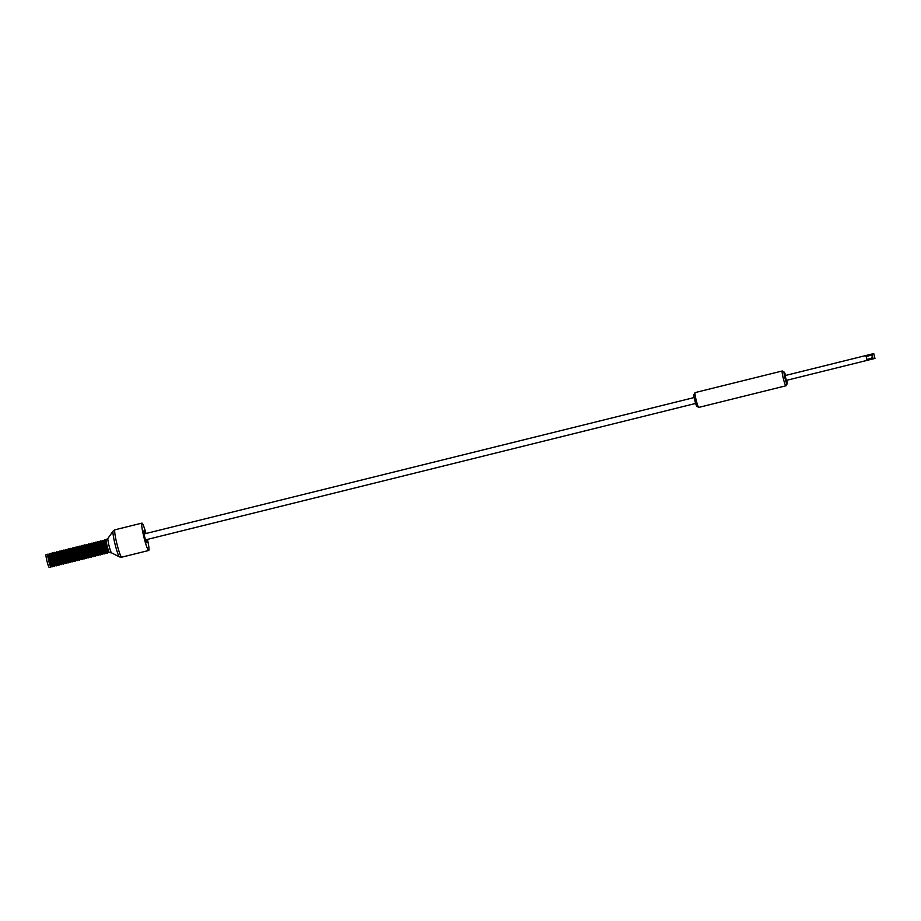 <?xml version="1.0" encoding="UTF-8"?>
<svg xmlns="http://www.w3.org/2000/svg" width="921" height="921" viewBox="0 0 921 921"><rect width="100%" height="100%" fill="white"/><g stroke="black" fill="none" stroke-linecap="round" stroke-linejoin="round"><path stroke-width="1.38" d="M785.118 375.561L786.315 380.396M785.567 375.457A6.067 0.633 -103.9 0 0 785.256 374.444A6.067 0.633 76.1 0 0 784.22 372.13A6.067 0.633 76.1 0 0 784.991 378.163A6.067 0.633 76.1 0 0 787.121 383.85A6.067 0.633 76.1 0 0 786.879 380.88A6.067 0.633 -103.9 0 0 786.776 380.292M787.121 383.85L786.016 385.726A7.633 0.794 -103.9 0 1 785.947 385.784A7.633 0.794 -103.9 0 1 783.334 378.577A7.633 0.794 -103.9 0 1 782.274 370.979A7.633 0.794 -103.9 0 1 782.366 371.002L784.22 372.13M782.274 370.979L695.125 392.588A7.633 0.794 76.1 0 0 695.056 392.657A7.633 0.794 76.1 0 0 696.184 400.186A7.633 0.794 76.1 0 0 698.705 407.381A7.633 0.794 76.1 0 0 698.797 407.393L785.947 385.784M698.705 407.381L696.852 406.242A6.067 0.633 -103.9 0 1 694.837 400.52A6.067 0.633 -103.9 0 1 693.939 394.522L695.056 392.657M865.913 355.529L867.122 360.364L865.913 355.529L871.922 354.044L873.131 358.868L786.097 380.454M874.95 358.419L873.741 353.583L874.95 358.419L873.143 358.868M872.82 358.304L866.983 359.754M871.922 354.689L866.074 356.139M874.8 357.82L873.879 354.194L874.8 357.82M47.88 554.223A6.585 0.691 76.1 0 0 47.8 554.2A6.585 0.691 76.1 0 0 48.744 560.901A6.585 0.691 76.1 0 0 50.966 566.991L49.25 567.417A6.585 0.691 -103.9 0 1 49.25 567.417A6.585 0.691 -103.9 0 1 47.029 561.326A6.585 0.691 -103.9 0 1 46.05 554.638A6.585 0.691 -103.9 0 1 46.073 554.626A6.585 0.691 -103.9 0 1 46.108 554.626M145.138 533.72A6.125 0.645 76.1 0 0 143.849 530.853A6.125 0.645 76.1 0 0 144.77 537.219A6.125 0.645 76.1 0 0 146.807 542.745A6.125 0.645 76.1 0 0 146.6 539.614M145.99 533.501A14.091 1.474 76.1 0 0 141.938 523.116A14.091 1.474 76.1 0 0 144.056 537.772A14.091 1.474 76.1 0 0 148.718 550.482A14.091 1.474 76.1 0 0 147.452 539.395M105.581 540.535A5.952 0.622 76.1 0 0 105.547 540.581A5.952 0.622 76.1 0 0 106.433 546.441A5.952 0.622 76.1 0 0 108.39 552.036L108.264 552.07A5.952 0.622 -103.9 0 1 108.229 552.116A5.952 0.622 76.1 0 1 106.226 546.775A5.952 0.622 76.1 0 1 105.305 540.604A5.952 0.622 -103.9 0 1 105.42 540.615L104.603 540.005A6.746 0.702 76.1 0 0 104.499 539.971L104.28 540.028A6.746 0.702 76.1 0 0 104.257 540.04A6.746 0.702 76.1 0 0 104.211 540.097A6.746 0.702 76.1 0 0 105.293 547.039A6.746 0.702 76.1 0 0 107.435 553.084A6.746 0.702 76.1 0 0 107.527 553.118A6.746 0.702 76.1 0 0 107.561 553.107M104.499 539.971A6.746 0.702 76.1 0 0 104.476 539.994A6.746 0.702 76.1 0 0 105.512 546.982A6.746 0.702 76.1 0 0 107.745 553.061A6.746 0.702 76.1 0 0 107.826 552.991A6.746 0.702 76.1 0 0 107.849 552.888M103.808 540.972A5.952 0.622 76.1 0 0 103.774 541.018A5.952 0.622 76.1 0 0 104.66 546.878A5.952 0.622 76.1 0 0 106.606 552.485L106.491 552.508A5.952 0.622 -103.9 0 1 106.456 552.565A5.952 0.622 76.1 0 1 104.453 547.212A5.952 0.622 76.1 0 1 103.532 541.041A5.952 0.622 -103.9 0 1 103.647 541.053L102.83 540.443A6.746 0.702 76.1 0 0 102.726 540.42L102.507 540.466A6.746 0.702 76.1 0 0 102.484 540.489A6.746 0.702 76.1 0 0 102.438 540.546A6.746 0.702 76.1 0 0 103.52 547.477A6.746 0.702 76.1 0 0 105.662 553.521A6.746 0.702 76.1 0 0 105.754 553.556A6.746 0.702 76.1 0 0 105.788 553.544M102.726 540.42A6.746 0.702 76.1 0 0 102.703 540.431A6.746 0.702 76.1 0 0 103.739 547.419A6.746 0.702 76.1 0 0 105.973 553.498A6.746 0.702 76.1 0 0 106.007 553.486A6.746 0.702 76.1 0 0 106.053 553.429A6.746 0.702 76.1 0 0 106.076 553.325M102.035 541.41A5.952 0.622 76.1 0 0 101.989 541.467A5.952 0.622 76.1 0 0 102.887 547.327A5.952 0.622 76.1 0 0 104.833 552.922L104.718 552.945A5.952 0.622 -103.9 0 1 104.672 553.003A5.952 0.622 76.1 0 1 102.68 547.65A5.952 0.622 76.1 0 1 101.759 541.479A5.952 0.622 -103.9 0 1 101.874 541.49L101.057 540.892A6.746 0.702 76.1 0 0 100.953 540.857L100.734 540.915A6.746 0.702 76.1 0 0 100.711 540.926A6.746 0.702 76.1 0 0 100.665 540.984A6.746 0.702 76.1 0 0 101.747 547.914A6.746 0.702 76.1 0 0 103.877 553.97A6.746 0.702 76.1 0 0 103.981 553.993A6.746 0.702 76.1 0 0 104.015 553.981M100.953 540.857A6.746 0.702 76.1 0 0 100.93 540.869A6.746 0.702 76.1 0 0 101.966 547.868A6.746 0.702 76.1 0 0 104.2 553.947A6.746 0.702 76.1 0 0 104.234 553.924A6.746 0.702 76.1 0 0 104.269 553.866A6.746 0.702 76.1 0 0 104.303 553.774M100.262 541.847A5.952 0.622 76.1 0 0 100.216 541.905A5.952 0.622 76.1 0 0 101.114 547.765A5.952 0.622 76.1 0 0 103.06 553.36L102.945 553.394A5.952 0.622 -103.9 0 1 102.945 553.394A5.952 0.622 -103.9 0 1 102.899 553.44A5.952 0.622 76.1 0 1 100.907 548.087A5.952 0.622 76.1 0 1 99.986 541.916A5.952 0.622 -103.9 0 1 100.101 541.928L99.284 541.329A6.746 0.702 76.1 0 0 99.18 541.295L98.961 541.352A6.746 0.702 76.1 0 0 98.927 541.364A6.746 0.702 76.1 0 0 98.892 541.421A6.746 0.702 76.1 0 0 99.975 548.363A6.746 0.702 76.1 0 0 102.104 554.407A6.746 0.702 76.1 0 0 102.208 554.43A6.746 0.702 76.1 0 0 102.231 554.419L102.427 554.384A6.746 0.702 76.1 0 0 102.45 554.373A6.746 0.702 76.1 0 0 102.496 554.304A6.746 0.702 76.1 0 0 102.53 554.212M99.18 541.295A6.746 0.702 76.1 0 0 99.146 541.306A6.746 0.702 76.1 0 0 100.193 548.306A6.746 0.702 76.1 0 0 102.427 554.384M97.407 541.732A6.746 0.702 76.1 0 0 97.373 541.755A6.746 0.702 76.1 0 0 98.42 548.743A6.746 0.702 76.1 0 0 100.654 554.822A6.746 0.702 76.1 0 0 100.677 554.81A6.746 0.702 76.1 0 0 100.723 554.753L101.183 553.82A5.952 0.622 -103.9 0 1 101.16 553.832A5.952 0.622 -103.9 0 1 101.126 553.878A5.952 0.622 76.1 0 1 99.134 548.536A5.952 0.622 76.1 0 1 98.213 542.354A5.952 0.622 -103.9 0 1 98.328 542.377L97.499 541.767A6.746 0.702 76.1 0 0 97.407 541.732L97.189 541.79A6.746 0.702 76.1 0 0 97.154 541.801A6.746 0.702 76.1 0 0 97.108 541.859A6.746 0.702 76.1 0 0 98.202 548.801A6.746 0.702 76.1 0 0 100.331 554.845A6.746 0.702 76.1 0 0 100.435 554.879A6.746 0.702 76.1 0 0 100.458 554.856M99.514 554.246L99.387 554.269A5.952 0.622 -103.9 0 1 99.353 554.315A5.952 0.622 76.1 0 1 97.361 548.974A5.952 0.622 76.1 0 1 96.44 542.803A5.952 0.622 -103.9 0 1 96.555 542.814L95.726 542.204A6.746 0.702 76.1 0 0 95.634 542.181L95.416 542.227A6.746 0.702 76.1 0 0 95.381 542.25A6.746 0.702 76.1 0 0 95.335 542.308A6.746 0.702 76.1 0 0 96.429 549.238A6.746 0.702 76.1 0 0 98.559 555.282A6.746 0.702 76.1 0 0 98.662 555.317A6.746 0.702 76.1 0 0 98.685 555.305L98.881 555.259A6.746 0.702 76.1 0 0 98.95 555.19A6.746 0.702 76.1 0 0 98.984 555.087M95.634 542.181A6.746 0.702 76.1 0 0 95.6 542.193A6.746 0.702 76.1 0 0 96.647 549.181A6.746 0.702 76.1 0 0 98.881 555.259A6.746 0.702 76.1 0 0 98.904 555.248M94.932 543.171A5.952 0.622 76.1 0 0 94.898 543.229A5.952 0.622 76.1 0 0 95.784 549.077A5.952 0.622 76.1 0 0 97.741 554.684L97.614 554.707A5.952 0.622 -103.9 0 1 97.58 554.764A5.952 0.622 76.1 0 1 95.588 549.411A5.952 0.622 76.1 0 1 94.667 543.24A5.952 0.622 -103.9 0 1 94.771 543.252L93.954 542.642A6.746 0.702 76.1 0 0 93.861 542.619L93.643 542.676A6.746 0.702 76.1 0 0 93.608 542.688A6.746 0.702 76.1 0 0 93.562 542.745A6.746 0.702 76.1 0 0 94.656 549.676A6.746 0.702 76.1 0 0 96.786 555.731A6.746 0.702 76.1 0 0 96.878 555.754A6.746 0.702 76.1 0 0 96.912 555.743M93.861 542.619A6.746 0.702 76.1 0 0 93.827 542.63A6.746 0.702 76.1 0 0 94.875 549.63A6.746 0.702 76.1 0 0 97.096 555.697A6.746 0.702 76.1 0 0 97.177 555.628A6.746 0.702 76.1 0 0 97.212 555.536M93.159 543.609A5.952 0.622 76.1 0 0 93.125 543.666A5.952 0.622 76.1 0 0 94.011 549.526A5.952 0.622 76.1 0 0 95.968 555.121L95.842 555.144A5.952 0.622 -103.9 0 1 95.807 555.202A5.952 0.622 76.1 0 1 93.804 549.849A5.952 0.622 76.1 0 1 92.883 543.678A5.952 0.622 -103.9 0 1 92.998 543.689L92.181 543.091A6.746 0.702 76.1 0 0 92.077 543.056L91.858 543.114A6.746 0.702 76.1 0 0 91.835 543.125A6.746 0.702 76.1 0 0 91.789 543.183A6.746 0.702 76.1 0 0 92.871 550.125A6.746 0.702 76.1 0 0 95.013 556.169A6.746 0.702 76.1 0 0 95.105 556.192A6.746 0.702 76.1 0 0 95.139 556.18M92.077 543.056A6.746 0.702 76.1 0 0 92.054 543.068A6.746 0.702 76.1 0 0 93.09 550.067A6.746 0.702 76.1 0 0 95.324 556.146A6.746 0.702 76.1 0 0 95.358 556.123A6.746 0.702 76.1 0 0 95.404 556.065A6.746 0.702 76.1 0 0 95.427 555.973M91.386 544.046A5.952 0.622 76.1 0 0 91.352 544.104A5.952 0.622 76.1 0 0 92.238 549.964A5.952 0.622 76.1 0 0 94.184 555.559L94.069 555.593A5.952 0.622 -103.9 0 1 94.034 555.639A5.952 0.622 76.1 0 1 92.031 550.298A5.952 0.622 76.1 0 1 91.11 544.115A5.952 0.622 -103.9 0 1 91.225 544.138L90.408 543.528A6.746 0.702 76.1 0 0 90.304 543.494L90.085 543.551A6.746 0.702 76.1 0 0 90.062 543.563A6.746 0.702 76.1 0 0 90.016 543.62A6.746 0.702 76.1 0 0 91.098 550.562A6.746 0.702 76.1 0 0 93.24 556.606A6.746 0.702 76.1 0 0 93.332 556.641A6.746 0.702 76.1 0 0 93.366 556.618M90.304 543.494A6.746 0.702 76.1 0 0 90.281 543.517A6.746 0.702 76.1 0 0 91.317 550.505A6.746 0.702 76.1 0 0 93.551 556.583A6.746 0.702 76.1 0 0 93.585 556.572A6.746 0.702 76.1 0 0 93.62 556.514A6.746 0.702 76.1 0 0 93.654 556.411M89.613 544.495A5.952 0.622 76.1 0 0 89.567 544.541A5.952 0.622 76.1 0 0 90.465 550.401A5.952 0.622 76.1 0 0 92.411 555.996L92.296 556.031A5.952 0.622 -103.9 0 1 92.25 556.077L92.296 556.031A5.952 0.622 76.1 0 1 90.258 550.735A5.952 0.622 76.1 0 1 89.337 544.564A5.952 0.622 -103.9 0 1 89.452 544.576L88.635 543.966A6.746 0.702 76.1 0 0 88.531 543.931L88.312 543.989A6.746 0.702 76.1 0 0 88.289 544A6.746 0.702 76.1 0 0 88.243 544.069A6.746 0.702 76.1 0 0 89.325 551A6.746 0.702 76.1 0 0 91.455 557.044A6.746 0.702 76.1 0 0 91.559 557.078A6.746 0.702 76.1 0 0 91.593 557.067L91.778 557.021A6.746 0.702 76.1 0 0 91.812 557.009A6.746 0.702 76.1 0 0 91.847 556.952A6.746 0.702 76.1 0 0 91.881 556.848M88.531 543.931A6.746 0.702 76.1 0 0 88.508 543.954A6.746 0.702 76.1 0 0 89.544 550.942A6.746 0.702 76.1 0 0 91.778 557.021M87.84 544.933A5.952 0.622 76.1 0 0 87.794 544.979A5.952 0.622 76.1 0 0 88.692 550.839A5.952 0.622 76.1 0 0 90.638 556.445L90.523 556.468A5.952 0.622 -103.9 0 1 90.477 556.526A5.952 0.622 76.1 0 1 88.485 551.172A5.952 0.622 76.1 0 1 87.564 545.002A5.952 0.622 -103.9 0 1 87.679 545.013L86.862 544.403A6.746 0.702 76.1 0 0 86.758 544.38L86.539 544.426A6.746 0.702 76.1 0 0 86.505 544.449A6.746 0.702 76.1 0 0 86.47 544.507A6.746 0.702 76.1 0 0 87.553 551.437A6.746 0.702 76.1 0 0 89.682 557.481A6.746 0.702 76.1 0 0 89.786 557.516A6.746 0.702 76.1 0 0 89.809 557.504L90.005 557.458A6.746 0.702 76.1 0 0 90.074 557.389A6.746 0.702 76.1 0 0 90.108 557.286M86.758 544.38A6.746 0.702 76.1 0 0 86.724 544.392A6.746 0.702 76.1 0 0 87.771 551.391A6.746 0.702 76.1 0 0 90.005 557.458A6.746 0.702 76.1 0 0 90.028 557.447M86.067 545.37A5.952 0.622 76.1 0 0 86.021 545.428A5.952 0.622 76.1 0 0 86.919 551.288A5.952 0.622 76.1 0 0 88.865 556.883L88.738 556.917A5.952 0.622 -103.9 0 1 88.738 556.906A5.952 0.622 -103.9 0 1 88.704 556.963A5.952 0.622 76.1 0 1 86.712 551.61A5.952 0.622 76.1 0 1 85.791 545.439A5.952 0.622 -103.9 0 1 85.906 545.451L85.077 544.852A6.746 0.702 76.1 0 0 84.985 544.818L84.767 544.875A6.746 0.702 76.1 0 0 84.732 544.887A6.746 0.702 76.1 0 0 84.686 544.944A6.746 0.702 76.1 0 0 85.78 551.875A6.746 0.702 76.1 0 0 87.909 557.93A6.746 0.702 76.1 0 0 88.013 557.953A6.746 0.702 76.1 0 0 88.036 557.942L88.232 557.907A6.746 0.702 76.1 0 0 88.301 557.827A6.746 0.702 76.1 0 0 88.335 557.735M84.985 544.818A6.746 0.702 76.1 0 0 84.951 544.829A6.746 0.702 76.1 0 0 85.998 551.829A6.746 0.702 76.1 0 0 88.232 557.907A6.746 0.702 76.1 0 0 88.255 557.884M84.283 545.808A5.952 0.622 76.1 0 0 84.248 545.865L83.304 545.29A6.746 0.702 76.1 0 0 83.212 545.255L82.994 545.313A6.746 0.702 76.1 0 0 82.959 545.324A6.746 0.702 76.1 0 0 82.913 545.382A6.746 0.702 76.1 0 0 84.007 552.324A6.746 0.702 76.1 0 0 86.137 558.368A6.746 0.702 76.1 0 0 86.24 558.402A6.746 0.702 76.1 0 0 86.263 558.379M83.212 545.255A6.746 0.702 76.1 0 0 83.178 545.267A6.746 0.702 76.1 0 0 84.225 552.266A6.746 0.702 76.1 0 0 86.459 558.345A6.746 0.702 76.1 0 0 86.528 558.264A6.746 0.702 76.1 0 0 86.562 558.172M82.51 546.257A5.952 0.622 76.1 0 0 82.476 546.303A5.952 0.622 76.1 0 0 83.362 552.163A5.952 0.622 76.1 0 0 85.319 557.758L85.193 557.792A5.952 0.622 -103.9 0 1 85.158 557.838A5.952 0.622 76.1 0 1 83.155 552.496A5.952 0.622 76.1 0 1 82.245 546.314A5.952 0.622 -103.9 0 1 82.349 546.337L81.532 545.727A6.746 0.702 76.1 0 0 81.439 545.692L81.209 545.75A6.746 0.702 76.1 0 0 81.186 545.762A6.746 0.702 76.1 0 0 81.14 545.819A6.746 0.702 76.1 0 0 82.222 552.761A6.746 0.702 76.1 0 0 84.364 558.805A6.746 0.702 76.1 0 0 84.456 558.84A6.746 0.702 76.1 0 0 84.49 558.828M81.439 545.692A6.746 0.702 76.1 0 0 81.405 545.716A6.746 0.702 76.1 0 0 82.453 552.704A6.746 0.702 76.1 0 0 84.674 558.782A6.746 0.702 76.1 0 0 84.709 558.771A6.746 0.702 76.1 0 0 84.755 558.713A6.746 0.702 76.1 0 0 84.79 558.61M80.737 546.694A5.952 0.622 76.1 0 0 80.703 546.74A5.952 0.622 76.1 0 0 81.589 552.6A5.952 0.622 76.1 0 0 83.546 558.195L83.42 558.23A5.952 0.622 -103.9 0 1 83.385 558.287A5.952 0.622 76.1 0 1 81.382 552.934A5.952 0.622 76.1 0 1 80.461 546.763A5.952 0.622 -103.9 0 1 80.576 546.775L79.759 546.165A6.746 0.702 76.1 0 0 79.655 546.141L79.436 546.188A6.746 0.702 76.1 0 0 79.413 546.211A6.746 0.702 76.1 0 0 79.367 546.268A6.746 0.702 76.1 0 0 80.449 553.199A6.746 0.702 76.1 0 0 82.591 559.243A6.746 0.702 76.1 0 0 82.683 559.277A6.746 0.702 76.1 0 0 82.717 559.266M79.655 546.141A6.746 0.702 76.1 0 0 79.632 546.153A6.746 0.702 76.1 0 0 80.668 553.141A6.746 0.702 76.1 0 0 82.902 559.22A6.746 0.702 76.1 0 0 82.936 559.208A6.746 0.702 76.1 0 0 82.982 559.151A6.746 0.702 76.1 0 0 83.005 559.047M81.773 558.644L81.647 558.667A5.952 0.622 -103.9 0 1 81.612 558.725A5.952 0.622 76.1 0 1 79.609 553.371A5.952 0.622 76.1 0 1 78.688 547.201A5.952 0.622 -103.9 0 1 78.803 547.212L77.986 546.602A6.746 0.702 76.1 0 0 77.882 546.579L77.663 546.637A6.746 0.702 76.1 0 0 77.64 546.648A6.746 0.702 76.1 0 0 77.594 546.706A6.746 0.702 76.1 0 0 78.676 553.636A6.746 0.702 76.1 0 0 80.818 559.692A6.746 0.702 76.1 0 0 80.91 559.715A6.746 0.702 76.1 0 0 80.944 559.703M77.882 546.579A6.746 0.702 76.1 0 0 77.859 546.59A6.746 0.702 76.1 0 0 78.895 553.59A6.746 0.702 76.1 0 0 81.129 559.657A6.746 0.702 76.1 0 0 81.163 559.646A6.746 0.702 76.1 0 0 81.198 559.588A6.746 0.702 76.1 0 0 81.232 559.496M77.191 547.569A5.952 0.622 76.1 0 0 77.145 547.627A5.952 0.622 76.1 0 0 78.043 553.486A5.952 0.622 76.1 0 0 79.989 559.082L79.874 559.116A5.952 0.622 -103.9 0 1 79.874 559.116A5.952 0.622 -103.9 0 1 79.828 559.162A5.952 0.622 76.1 0 1 77.836 553.809A5.952 0.622 76.1 0 1 76.915 547.638A5.952 0.622 -103.9 0 1 77.03 547.65L76.213 547.051A6.746 0.702 76.1 0 0 76.109 547.016L75.89 547.074A6.746 0.702 76.1 0 0 75.856 547.086A6.746 0.702 76.1 0 0 75.821 547.143A6.746 0.702 76.1 0 0 76.904 554.085A6.746 0.702 76.1 0 0 79.033 560.129A6.746 0.702 76.1 0 0 79.137 560.152A6.746 0.702 76.1 0 0 79.16 560.141L79.356 560.106A6.746 0.702 76.1 0 0 79.425 560.026A6.746 0.702 76.1 0 0 79.459 559.933M76.109 547.016A6.746 0.702 76.1 0 0 76.086 547.028A6.746 0.702 76.1 0 0 77.122 554.028A6.746 0.702 76.1 0 0 79.356 560.106A6.746 0.702 76.1 0 0 79.39 560.083M75.418 548.018A5.952 0.622 76.1 0 0 75.372 548.064A5.952 0.622 76.1 0 0 76.27 553.924A5.952 0.622 76.1 0 0 78.216 559.519L78.101 559.554A5.952 0.622 -103.9 0 1 78.055 559.6A5.952 0.622 76.1 0 1 76.063 554.258A5.952 0.622 76.1 0 1 75.142 548.076A5.952 0.622 -103.9 0 1 75.257 548.099L74.428 547.488A6.746 0.702 76.1 0 0 74.336 547.454L74.117 547.511A6.746 0.702 76.1 0 0 74.083 547.523A6.746 0.702 76.1 0 0 74.048 547.581A6.746 0.702 76.1 0 0 75.131 554.523A6.746 0.702 76.1 0 0 77.26 560.567A6.746 0.702 76.1 0 0 77.364 560.601A6.746 0.702 76.1 0 0 77.387 560.578L77.583 560.544A6.746 0.702 76.1 0 0 77.652 560.475A6.746 0.702 76.1 0 0 77.686 560.371M74.336 547.454A6.746 0.702 76.1 0 0 74.302 547.477A6.746 0.702 76.1 0 0 75.349 554.465A6.746 0.702 76.1 0 0 77.583 560.544A6.746 0.702 76.1 0 0 77.606 560.532M73.634 548.456A5.952 0.622 76.1 0 0 73.599 548.502L72.655 547.926A6.746 0.702 76.1 0 0 72.563 547.903L72.345 547.949A6.746 0.702 76.1 0 0 72.31 547.972A6.746 0.702 76.1 0 0 72.264 548.03A6.746 0.702 76.1 0 0 73.358 554.96A6.746 0.702 76.1 0 0 75.487 561.004A6.746 0.702 76.1 0 0 75.591 561.039A6.746 0.702 76.1 0 0 75.614 561.027M72.563 547.903A6.746 0.702 76.1 0 0 72.529 547.914A6.746 0.702 76.1 0 0 73.576 554.903A6.746 0.702 76.1 0 0 75.81 560.981A6.746 0.702 76.1 0 0 75.833 560.97A6.746 0.702 76.1 0 0 75.879 560.912A6.746 0.702 76.1 0 0 75.913 560.808M71.7 548.974L71.711 548.974A5.952 0.622 -103.9 0 1 71.734 548.997L71.826 548.939A5.952 0.622 76.1 0 0 71.826 548.939A5.952 0.622 76.1 0 0 72.724 554.799A5.952 0.622 76.1 0 0 74.67 560.405L74.543 560.429A5.952 0.622 -103.9 0 1 74.509 560.486A5.952 0.622 76.1 0 1 72.517 555.133A5.952 0.622 76.1 0 1 71.596 548.962A5.952 0.622 -103.9 0 1 71.711 548.974L70.882 548.363A6.746 0.702 76.1 0 0 70.79 548.34L70.572 548.386A6.746 0.702 76.1 0 0 70.537 548.409A6.746 0.702 76.1 0 0 70.491 548.467A6.746 0.702 76.1 0 0 71.585 555.398A6.746 0.702 76.1 0 0 73.715 561.453A6.746 0.702 76.1 0 0 73.807 561.476A6.746 0.702 76.1 0 0 73.841 561.465M70.79 548.34A6.746 0.702 76.1 0 0 70.756 548.352A6.746 0.702 76.1 0 0 71.803 555.351A6.746 0.702 76.1 0 0 74.037 561.419A6.746 0.702 76.1 0 0 74.06 561.407A6.746 0.702 76.1 0 0 74.106 561.35A6.746 0.702 76.1 0 0 74.141 561.257M70.088 549.33A5.952 0.622 76.1 0 0 70.054 549.388A5.952 0.622 76.1 0 0 70.94 555.248A5.952 0.622 76.1 0 0 72.897 560.843L72.771 560.866A5.952 0.622 -103.9 0 1 72.736 560.924A5.952 0.622 76.1 0 1 70.733 555.57A5.952 0.622 76.1 0 1 69.823 549.4A5.952 0.622 -103.9 0 1 69.927 549.411L69.11 548.812A6.746 0.702 76.1 0 0 69.017 548.778L68.787 548.835A6.746 0.702 76.1 0 0 68.764 548.847A6.746 0.702 76.1 0 0 68.718 548.904A6.746 0.702 76.1 0 0 69.8 555.847A6.746 0.702 76.1 0 0 71.942 561.891A6.746 0.702 76.1 0 0 72.034 561.914A6.746 0.702 76.1 0 0 72.068 561.902M69.017 548.778A6.746 0.702 76.1 0 0 68.983 548.789A6.746 0.702 76.1 0 0 70.019 555.789A6.746 0.702 76.1 0 0 72.252 561.868A6.746 0.702 76.1 0 0 72.287 561.845A6.746 0.702 76.1 0 0 72.333 561.787A6.746 0.702 76.1 0 0 72.368 561.695M71.124 561.28L70.998 561.315A5.952 0.622 -103.9 0 1 70.998 561.315A5.952 0.622 -103.9 0 1 70.963 561.361A5.952 0.622 76.1 0 1 68.96 556.008A5.952 0.622 76.1 0 1 68.039 549.837A5.952 0.622 -103.9 0 1 68.154 549.86L67.337 549.25A6.746 0.702 76.1 0 0 67.233 549.215L67.014 549.273A6.746 0.702 76.1 0 0 66.991 549.284A6.746 0.702 76.1 0 0 66.945 549.342A6.746 0.702 76.1 0 0 68.027 556.284A6.746 0.702 76.1 0 0 70.169 562.328A6.746 0.702 76.1 0 0 70.261 562.363A6.746 0.702 76.1 0 0 70.295 562.34M67.233 549.215A6.746 0.702 76.1 0 0 67.21 549.227A6.746 0.702 76.1 0 0 68.246 556.226A6.746 0.702 76.1 0 0 70.48 562.305A6.746 0.702 76.1 0 0 70.514 562.294A6.746 0.702 76.1 0 0 70.56 562.236A6.746 0.702 76.1 0 0 70.583 562.132M66.542 550.217A5.952 0.622 76.1 0 0 66.508 550.263A5.952 0.622 76.1 0 0 67.394 556.123A5.952 0.622 76.1 0 0 69.34 561.718L69.225 561.752A5.952 0.622 -103.9 0 1 69.19 561.798A5.952 0.622 76.1 0 1 67.187 556.457A5.952 0.622 76.1 0 1 66.266 550.286A5.952 0.622 -103.9 0 1 66.381 550.298L65.564 549.687A6.746 0.702 76.1 0 0 65.46 549.653L65.241 549.71A6.746 0.702 76.1 0 0 65.218 549.722A6.746 0.702 76.1 0 0 65.172 549.791A6.746 0.702 76.1 0 0 66.254 556.721A6.746 0.702 76.1 0 0 68.384 562.766A6.746 0.702 76.1 0 0 68.488 562.8A6.746 0.702 76.1 0 0 68.522 562.789L68.707 562.743A6.746 0.702 76.1 0 0 68.776 562.673A6.746 0.702 76.1 0 0 68.81 562.57M65.46 549.653A6.746 0.702 76.1 0 0 65.437 549.676A6.746 0.702 76.1 0 0 66.473 556.664A6.746 0.702 76.1 0 0 68.707 562.743A6.746 0.702 76.1 0 0 68.741 562.731M64.769 550.654A5.952 0.622 76.1 0 0 64.723 550.7A5.952 0.622 76.1 0 0 65.621 556.56A5.952 0.622 76.1 0 0 67.567 562.167L67.452 562.19A5.952 0.622 -103.9 0 1 67.406 562.247A5.952 0.622 76.1 0 1 65.414 556.894A5.952 0.622 76.1 0 1 64.493 550.723A5.952 0.622 -103.9 0 1 64.608 550.735L63.791 550.125A6.746 0.702 76.1 0 0 63.687 550.102L63.468 550.148A6.746 0.702 76.1 0 0 63.434 550.171A6.746 0.702 76.1 0 0 63.399 550.228A6.746 0.702 76.1 0 0 64.482 557.159A6.746 0.702 76.1 0 0 66.611 563.203A6.746 0.702 76.1 0 0 66.715 563.238A6.746 0.702 76.1 0 0 66.738 563.226L66.934 563.18A6.746 0.702 76.1 0 0 67.003 563.111A6.746 0.702 76.1 0 0 67.037 563.007M63.687 550.102A6.746 0.702 76.1 0 0 63.664 550.113A6.746 0.702 76.1 0 0 64.7 557.101A6.746 0.702 76.1 0 0 66.934 563.18A6.746 0.702 76.1 0 0 66.957 563.168M62.996 551.092A5.952 0.622 76.1 0 0 62.95 551.149A5.952 0.622 76.1 0 0 63.848 557.009A5.952 0.622 76.1 0 0 65.794 562.604L65.679 562.627A5.952 0.622 -103.9 0 1 65.633 562.685A5.952 0.622 76.1 0 1 63.641 557.332A5.952 0.622 76.1 0 1 62.72 551.161A5.952 0.622 -103.9 0 1 62.835 551.172L62.006 550.574A6.746 0.702 76.1 0 0 61.914 550.539L61.695 550.597A6.746 0.702 76.1 0 0 61.661 550.608A6.746 0.702 76.1 0 0 61.626 550.666A6.746 0.702 76.1 0 0 62.709 557.596A6.746 0.702 76.1 0 0 64.838 563.652A6.746 0.702 76.1 0 0 64.942 563.675A6.746 0.702 76.1 0 0 64.965 563.664M61.914 550.539A6.746 0.702 76.1 0 0 61.88 550.551A6.746 0.702 76.1 0 0 62.927 557.55A6.746 0.702 76.1 0 0 65.161 563.629A6.746 0.702 76.1 0 0 65.184 563.606A6.746 0.702 76.1 0 0 65.23 563.548A6.746 0.702 76.1 0 0 65.264 563.456M61.212 551.529A5.952 0.622 76.1 0 0 61.177 551.587A5.952 0.622 76.1 0 0 62.075 557.447A5.952 0.622 76.1 0 0 64.021 563.042L63.894 563.076A5.952 0.622 -103.9 0 1 63.894 563.076A5.952 0.622 -103.9 0 1 63.86 563.122A5.952 0.622 76.1 0 1 61.868 557.769A5.952 0.622 76.1 0 1 60.947 551.598A5.952 0.622 -103.9 0 1 61.062 551.61L60.233 551.011A6.746 0.702 76.1 0 0 60.141 550.977L59.923 551.034A6.746 0.702 76.1 0 0 59.888 551.046A6.746 0.702 76.1 0 0 59.842 551.103A6.746 0.702 76.1 0 0 60.936 558.045A6.746 0.702 76.1 0 0 63.065 564.089A6.746 0.702 76.1 0 0 63.169 564.113A6.746 0.702 76.1 0 0 63.192 564.101M60.141 550.977A6.746 0.702 76.1 0 0 60.107 550.988A6.746 0.702 76.1 0 0 61.154 557.988A6.746 0.702 76.1 0 0 63.388 564.066A6.746 0.702 76.1 0 0 63.411 564.055A6.746 0.702 76.1 0 0 63.457 563.986A6.746 0.702 76.1 0 0 63.491 563.894M59.439 551.978A5.952 0.622 76.1 0 0 59.405 552.024A5.952 0.622 76.1 0 0 60.291 557.884A5.952 0.622 76.1 0 0 62.248 563.479L62.121 563.514A5.952 0.622 -103.9 0 1 62.087 563.56L62.121 563.514A5.952 0.622 76.1 0 1 60.095 558.218A5.952 0.622 76.1 0 1 59.174 552.036A5.952 0.622 -103.9 0 1 59.278 552.059L58.46 551.449A6.746 0.702 76.1 0 0 58.368 551.414L58.15 551.472A6.746 0.702 76.1 0 0 58.115 551.483A6.746 0.702 76.1 0 0 58.069 551.541A6.746 0.702 76.1 0 0 59.163 558.483A6.746 0.702 76.1 0 0 61.293 564.527A6.746 0.702 76.1 0 0 61.385 564.561A6.746 0.702 76.1 0 0 61.419 564.538M58.368 551.414A6.746 0.702 76.1 0 0 58.334 551.437A6.746 0.702 76.1 0 0 59.381 558.425A6.746 0.702 76.1 0 0 61.615 564.504A6.746 0.702 76.1 0 0 61.638 564.492A6.746 0.702 76.1 0 0 61.684 564.435A6.746 0.702 76.1 0 0 61.719 564.331M57.666 552.416A5.952 0.622 76.1 0 0 57.632 552.462A5.952 0.622 76.1 0 0 58.518 558.322A5.952 0.622 76.1 0 0 60.475 563.917L60.349 563.951A5.952 0.622 -103.9 0 1 60.314 564.009A5.952 0.622 76.1 0 1 58.311 558.656A5.952 0.622 76.1 0 1 57.401 552.485A5.952 0.622 -103.9 0 1 57.505 552.496L56.688 551.886A6.746 0.702 76.1 0 0 56.584 551.863L56.365 551.909A6.746 0.702 76.1 0 0 56.342 551.932A6.746 0.702 76.1 0 0 56.296 551.99A6.746 0.702 76.1 0 0 57.378 558.92A6.746 0.702 76.1 0 0 59.52 564.964A6.746 0.702 76.1 0 0 59.612 564.999A6.746 0.702 76.1 0 0 59.646 564.987L59.83 564.941A6.746 0.702 76.1 0 0 59.865 564.93A6.746 0.702 76.1 0 0 59.911 564.872A6.746 0.702 76.1 0 0 59.934 564.769M56.584 551.863A6.746 0.702 76.1 0 0 56.561 551.875A6.746 0.702 76.1 0 0 57.597 558.863A6.746 0.702 76.1 0 0 59.83 564.941M55.893 552.853A5.952 0.622 76.1 0 0 55.859 552.911A5.952 0.622 76.1 0 0 56.745 558.759A5.952 0.622 76.1 0 0 58.691 564.366L58.576 564.389A5.952 0.622 -103.9 0 1 58.541 564.446A5.952 0.622 76.1 0 1 56.538 559.093A5.952 0.622 76.1 0 1 55.617 552.922A5.952 0.622 -103.9 0 1 55.732 552.934L54.915 552.324A6.746 0.702 76.1 0 0 54.811 552.301L54.592 552.358A6.746 0.702 76.1 0 0 54.569 552.37A6.746 0.702 76.1 0 0 54.523 552.427A6.746 0.702 76.1 0 0 55.605 559.358A6.746 0.702 76.1 0 0 57.747 565.413A6.746 0.702 76.1 0 0 57.839 565.436A6.746 0.702 76.1 0 0 57.873 565.425L58.058 565.379A6.746 0.702 76.1 0 0 58.138 565.31A6.746 0.702 76.1 0 0 58.161 565.218M54.811 552.301A6.746 0.702 76.1 0 0 54.788 552.312A6.746 0.702 76.1 0 0 55.824 559.312A6.746 0.702 76.1 0 0 58.058 565.379A6.746 0.702 76.1 0 0 58.092 565.367M54.12 553.291A5.952 0.622 76.1 0 0 54.086 553.348A5.952 0.622 76.1 0 0 54.972 559.208A5.952 0.622 76.1 0 0 56.918 564.803L56.803 564.826A5.952 0.622 -103.9 0 1 56.757 564.884A5.952 0.622 76.1 0 1 54.765 559.531A5.952 0.622 76.1 0 1 53.844 553.36A5.952 0.622 -103.9 0 1 53.959 553.371L53.142 552.773A6.746 0.702 76.1 0 0 53.038 552.738L52.819 552.796A6.746 0.702 76.1 0 0 52.796 552.807A6.746 0.702 76.1 0 0 52.75 552.865A6.746 0.702 76.1 0 0 53.832 559.807A6.746 0.702 76.1 0 0 55.962 565.851A6.746 0.702 76.1 0 0 56.066 565.874A6.746 0.702 76.1 0 0 56.1 565.862M53.038 552.738A6.746 0.702 76.1 0 0 53.015 552.75A6.746 0.702 76.1 0 0 54.051 559.749A6.746 0.702 76.1 0 0 56.285 565.828A6.746 0.702 76.1 0 0 56.319 565.805A6.746 0.702 76.1 0 0 56.354 565.747A6.746 0.702 76.1 0 0 56.388 565.655M52.347 553.728A5.952 0.622 76.1 0 0 52.301 553.786A5.952 0.622 76.1 0 0 53.199 559.646A5.952 0.622 76.1 0 0 55.145 565.241L55.03 565.275A5.952 0.622 -103.9 0 1 54.984 565.321A5.952 0.622 76.1 0 1 52.992 559.98A5.952 0.622 76.1 0 1 52.071 553.797A5.952 0.622 -103.9 0 1 52.186 553.82L51.369 553.21A6.746 0.702 76.1 0 0 51.265 553.176L51.046 553.233A6.746 0.702 76.1 0 0 51.012 553.245A6.746 0.702 76.1 0 0 50.977 553.302A6.746 0.702 76.1 0 0 52.06 560.244A6.746 0.702 76.1 0 0 54.189 566.288A6.746 0.702 76.1 0 0 54.293 566.323A6.746 0.702 76.1 0 0 54.316 566.3M51.265 553.176A6.746 0.702 76.1 0 0 51.231 553.199A6.746 0.702 76.1 0 0 52.278 560.187A6.746 0.702 76.1 0 0 54.512 566.265A6.746 0.702 76.1 0 0 54.581 566.196A6.746 0.702 76.1 0 0 54.615 566.093M50.574 554.177A5.952 0.622 76.1 0 0 50.528 554.223A5.952 0.622 76.1 0 0 51.426 560.083A5.952 0.622 76.1 0 0 53.372 565.678L53.257 565.713A5.952 0.622 -103.9 0 1 53.211 565.759A5.952 0.622 76.1 0 1 51.219 560.417A5.952 0.622 76.1 0 1 50.298 554.246A5.952 0.622 -103.9 0 1 50.413 554.258L49.584 553.648A6.746 0.702 76.1 0 0 49.492 553.625A6.746 0.702 76.1 0 0 49.458 553.636A6.746 0.702 76.1 0 0 50.505 560.624A6.746 0.702 76.1 0 0 52.739 566.703A6.746 0.702 76.1 0 0 52.762 566.691A6.746 0.702 76.1 0 0 52.808 566.634A6.746 0.702 76.1 0 0 52.842 566.53M49.492 553.625L49.273 553.671A6.746 0.702 76.1 0 0 49.239 553.682A6.746 0.702 76.1 0 0 49.204 553.751A6.746 0.702 76.1 0 0 50.287 560.682A6.746 0.702 76.1 0 0 52.416 566.726A6.746 0.702 76.1 0 0 52.52 566.76A6.746 0.702 76.1 0 0 52.543 566.749M870.564 355.368L872.175 356.036M872.44 357.118L871.439 358.304M113.099 531.083A13.355 1.393 76.1 0 0 115.217 544.887A13.355 1.393 76.1 0 0 119.5 556.906L111.533 552.853A7.483 0.783 -103.9 0 1 109.127 546.118A7.483 0.783 -103.9 0 1 107.941 538.394L113.099 531.083L114.952 529.805A14.091 1.474 76.1 0 0 117.071 544.461A14.091 1.474 76.1 0 0 121.745 557.17L148.718 550.482M111.533 552.853L109.507 552.623A6.746 0.702 -103.9 0 1 107.273 546.544A6.746 0.702 -103.9 0 1 106.26 539.545L107.941 538.394M106.203 539.579A6.746 0.702 76.1 0 0 106.145 539.568A6.746 0.702 76.1 0 0 107.158 546.579A6.746 0.702 76.1 0 0 109.392 552.658A6.746 0.702 76.1 0 0 109.415 552.646M104.211 540.097L103.647 541.053A5.952 0.622 -103.9 0 1 103.67 541.076M105.996 539.683A6.677 0.702 76.1 0 0 105.95 539.741L105.42 540.615A5.952 0.622 -103.9 0 1 105.443 540.627M106.26 539.545L105.95 539.741A6.677 0.702 76.1 0 0 107.02 546.614A6.677 0.702 76.1 0 0 109.139 552.6L109.139 552.6A6.677 0.702 76.1 0 0 109.265 552.612M101.874 541.49A5.952 0.622 -103.9 0 1 101.897 541.513L102.438 540.546M100.101 541.928A5.952 0.622 -103.9 0 1 100.124 541.951L100.665 540.984M98.489 542.296A5.952 0.622 76.1 0 0 98.443 542.342A5.952 0.622 76.1 0 0 99.341 548.202A5.952 0.622 76.1 0 0 101.287 553.797L102.104 554.407M98.892 541.421L98.328 542.377A5.952 0.622 -103.9 0 1 98.351 542.388M96.705 542.734A5.952 0.622 76.1 0 0 96.67 542.78A5.952 0.622 76.1 0 0 97.568 548.64A5.952 0.622 76.1 0 0 99.514 554.235L100.331 554.845M97.108 541.859L96.544 542.814A5.952 0.622 -103.9 0 1 96.578 542.837M95.335 542.308L94.771 543.252A5.952 0.622 -103.9 0 1 94.794 543.275M93.562 542.745L92.998 543.689A5.952 0.622 -103.9 0 1 93.021 543.712M91.225 544.138A5.952 0.622 -103.9 0 1 91.248 544.15L91.789 543.183M89.452 544.576A5.952 0.622 -103.9 0 1 89.475 544.587L90.016 543.62M88.243 544.069L87.679 545.013A5.952 0.622 -103.9 0 1 87.702 545.036M86.47 544.507L85.895 545.451A5.952 0.622 -103.9 0 1 85.929 545.474M84.686 544.944L84.248 545.865A5.952 0.622 76.1 0 0 85.146 551.725A5.952 0.622 76.1 0 0 87.092 557.32L87.909 557.93M86.528 558.264L86.988 557.332A5.952 0.622 -103.9 0 1 86.965 557.355A5.952 0.622 -103.9 0 1 86.931 557.401A5.952 0.622 76.1 0 1 84.939 552.047A5.952 0.622 76.1 0 1 84.018 545.877A5.952 0.622 -103.9 0 1 84.133 545.888A5.952 0.622 -103.9 0 1 84.156 545.911M82.349 546.337A5.952 0.622 -103.9 0 1 82.372 546.349L82.913 545.382M80.576 546.775A5.952 0.622 -103.9 0 1 80.599 546.798L81.14 545.819M78.964 547.132A5.952 0.622 76.1 0 0 78.93 547.189A5.952 0.622 76.1 0 0 79.816 553.049A5.952 0.622 76.1 0 0 81.762 558.644L82.591 559.243M79.367 546.268L78.803 547.212A5.952 0.622 -103.9 0 1 78.826 547.235M77.594 546.706L77.03 547.65A5.952 0.622 -103.9 0 1 77.053 547.673M75.821 547.143L75.257 548.087A5.952 0.622 -103.9 0 1 75.28 548.11M74.048 547.581L73.599 548.502A5.952 0.622 76.1 0 0 74.497 554.361A5.952 0.622 76.1 0 0 76.443 559.956L77.26 560.567M76.443 559.968L76.316 559.991A5.952 0.622 -103.9 0 1 76.316 559.991A5.952 0.622 -103.9 0 1 76.282 560.037A5.952 0.622 76.1 0 1 74.29 554.695A5.952 0.622 76.1 0 1 73.369 548.525A5.952 0.622 -103.9 0 1 73.484 548.536A5.952 0.622 -103.9 0 1 73.507 548.548M69.927 549.411A5.952 0.622 -103.9 0 1 69.95 549.434L70.491 548.467M68.315 549.768A5.952 0.622 76.1 0 0 68.281 549.825A5.952 0.622 76.1 0 0 69.167 555.685A5.952 0.622 76.1 0 0 71.113 561.28L71.942 561.891M68.718 548.904L68.154 549.849A5.952 0.622 -103.9 0 1 68.177 549.872M66.945 549.342L66.381 550.298A5.952 0.622 -103.9 0 1 66.404 550.309M65.172 549.791L64.608 550.735A5.952 0.622 -103.9 0 1 64.631 550.758M63.399 550.228L62.835 551.172A5.952 0.622 -103.9 0 1 62.858 551.195M61.062 551.61A5.952 0.622 -103.9 0 1 61.085 551.633L61.626 550.666M59.278 552.059A5.952 0.622 -103.9 0 1 59.301 552.07L59.842 551.103M58.069 551.541L57.505 552.496A5.952 0.622 -103.9 0 1 57.528 552.519M56.296 551.99L55.732 552.934A5.952 0.622 -103.9 0 1 55.755 552.957M54.523 552.427L53.959 553.371A5.952 0.622 -103.9 0 1 53.982 553.394M52.186 553.82A5.952 0.622 -103.9 0 1 52.209 553.832L52.75 552.865M50.413 554.258A5.952 0.622 -103.9 0 1 50.436 554.269L50.977 553.302M48.79 554.615A5.952 0.622 76.1 0 0 48.755 554.661A5.952 0.622 76.1 0 0 49.653 560.521A5.952 0.622 76.1 0 0 51.599 566.127L52.416 566.726M51.599 566.127L51.472 566.15A5.952 0.622 -103.9 0 1 51.438 566.208A5.952 0.622 76.1 0 1 49.446 560.854A5.952 0.622 76.1 0 1 48.525 554.684A5.952 0.622 -103.9 0 1 48.64 554.695A5.952 0.622 -103.9 0 1 48.663 554.718M46.073 554.626L47.8 554.2A6.585 0.691 76.1 0 0 47.765 554.212L48.042 554.258A6.528 0.679 76.1 0 0 47.915 554.246A6.528 0.679 76.1 0 0 48.928 561.004A6.528 0.679 76.1 0 0 51.116 566.875A6.528 0.679 76.1 0 0 51.162 566.818L51.162 566.818A6.528 0.679 76.1 0 0 51.185 566.726M51.472 566.15L50.966 566.991A6.585 0.691 76.1 0 0 51 566.968M873.741 353.583L784.899 375.618M694.192 397.55L144.056 533.984M695.654 403.444L145.518 539.879M114.952 529.805L141.938 523.116M119.5 556.906L121.745 557.17M108.39 552.036L109.507 552.623M106.606 552.485L107.435 553.084M106.491 552.508L106.053 553.429M108.264 552.07L107.826 552.991M104.833 552.922L105.662 553.521M104.718 552.957L104.269 553.866M103.06 553.36L103.877 553.97M102.945 553.394L102.496 554.304M99.387 554.269L98.95 555.19M97.741 554.684L98.559 555.282M97.614 554.707L97.177 555.628M95.968 555.121L96.786 555.731M95.842 555.156L95.404 556.065M94.184 555.559L95.013 556.169M94.069 555.593L93.62 556.514M92.411 555.996L93.24 556.606M92.296 556.031L91.847 556.952M90.638 556.445L91.455 557.044M90.523 556.468L90.074 557.389M88.865 556.883L89.682 557.481M88.738 556.917L88.301 557.827M85.319 557.758L86.137 558.368M85.193 557.792L84.755 558.713M83.546 558.195L84.364 558.805M83.42 558.23L82.982 559.151M81.647 558.667L81.198 559.588M79.989 559.082L80.818 559.692M79.874 559.116L79.425 560.026M78.216 559.519L79.033 560.129M78.101 559.554L77.652 560.475M76.316 559.991L75.879 560.912M74.67 560.405L75.487 561.004M71.826 548.939L72.264 548.03M74.543 560.429L74.106 561.35M72.897 560.843L73.715 561.453M72.771 560.877L72.333 561.787M70.998 561.315L70.56 562.236M69.34 561.718L70.169 562.328M69.225 561.752L68.776 562.673M67.567 562.167L68.384 562.766M67.452 562.19L67.003 563.111M65.794 562.604L66.611 563.203M65.667 562.639L65.23 563.548M64.021 563.042L64.838 563.652M63.894 563.076L63.457 563.986M62.248 563.479L63.065 564.089M62.121 563.514L61.684 564.435M60.475 563.917L61.293 564.527M60.349 563.951L59.911 564.872M58.691 564.366L59.52 564.964M58.576 564.389L58.138 565.31M56.918 564.803L57.747 565.413M56.803 564.838L56.354 565.747M55.145 565.241L55.962 565.851M55.03 565.275L54.581 566.196M53.372 565.678L54.189 566.288M53.245 565.713L52.808 566.634M48.042 554.258L48.744 554.684L49.204 553.751M870.621 355.345L866.051 356.485M871.496 358.292L866.788 359.455"/></g></svg>
